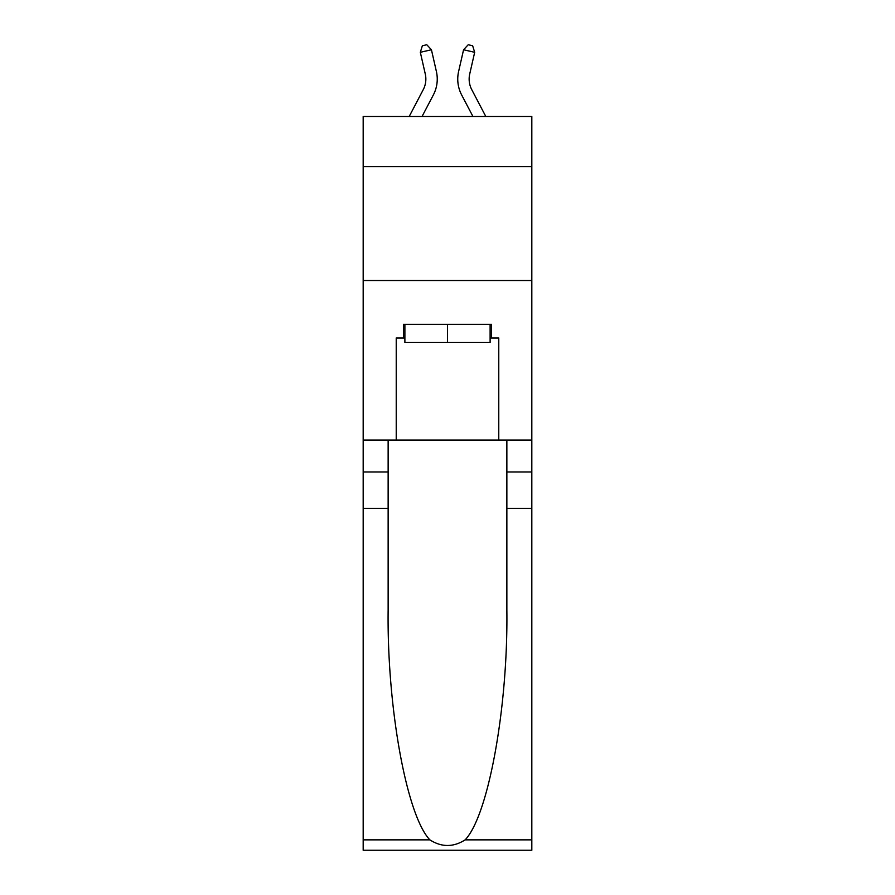 <?xml version="1.0" encoding="UTF-8"?>
<svg xmlns="http://www.w3.org/2000/svg" width="895" height="895" viewBox="0 0 895 895"><rect width="100%" height="100%" fill="white"/><g stroke="black" fill="none" stroke-linecap="round" stroke-linejoin="round"><path stroke-width="1.34" d="M531.82 166.593L531.82 116.462L363.18 116.462L363.18 166.593L531.82 166.593L531.82 440.06L498.772 440.06L498.772 337.963L491.478 337.963L491.478 324.292L403.522 324.292L403.522 337.963L404.887 337.963M363.18 508.416L388.139 508.416L388.139 610.043C386.92 707.184 406.632 815.692 429.868 839.857C441.615 847.352 453.362 847.352 465.131 839.857L531.82 839.857L531.82 850.25L363.18 850.25L363.18 166.593M423.245 89.657A22.789 22.789 -34.8 0 0 425.282 74.016A22.789 22.789 -34.8 0 1 423.245 89.657A22.789 22.789 -34.8 0 0 425.282 74.016A22.789 22.789 -34.8 0 1 423.245 89.657A22.789 22.789 -34.8 0 0 425.282 74.016A22.789 22.789 -34.8 0 1 423.245 89.657A22.789 22.789 -34.8 0 0 425.282 74.016A22.789 22.789 -34.8 0 1 423.245 89.657A22.789 22.789 -34.8 0 0 425.282 74.016A22.789 22.789 -34.8 0 1 423.245 89.657A22.789 22.789 -34.8 0 0 425.282 74.016A22.789 22.789 -34.8 0 1 423.245 89.657A22.789 22.789 -34.8 0 0 425.282 74.016A22.789 22.789 -34.8 0 1 423.245 89.657A22.789 22.789 -34.8 0 0 425.282 74.016A22.789 22.789 -34.8 0 1 423.245 89.657A22.789 22.789 -34.8 0 0 425.282 74.016A22.789 22.789 -34.8 0 1 423.245 89.657A22.789 22.789 -34.8 0 0 425.282 74.016A22.789 22.789 -34.8 0 1 423.245 89.657A22.789 22.789 -34.8 0 0 425.282 74.016A22.789 22.789 -34.8 0 1 423.245 89.657A22.789 22.789 -34.8 0 0 425.282 74.016A22.789 22.789 -34.8 0 1 423.245 89.657A22.789 22.789 -34.8 0 0 425.282 74.016A22.789 22.789 -34.8 0 1 423.245 89.657A22.789 22.789 -34.8 0 0 425.282 74.016A22.789 22.789 -34.8 0 1 423.245 89.657A22.789 22.789 -34.8 0 0 425.282 74.016A22.789 22.789 -34.8 0 1 423.245 89.657A22.789 22.789 -34.8 0 0 425.282 74.016A22.789 22.789 -34.8 0 1 423.245 89.657A22.789 22.789 -34.8 0 0 425.282 74.016A22.789 22.789 -34.8 0 1 423.245 89.657A22.789 22.789 -34.8 0 0 425.282 74.016A22.789 22.789 -34.8 0 1 423.245 89.657A22.789 22.789 -34.8 0 0 425.282 74.016A22.789 22.789 -34.8 0 1 423.245 89.657A22.789 22.789 -34.8 0 0 425.282 74.016A22.789 22.789 -34.8 0 1 423.245 89.657A22.789 22.789 -34.8 0 0 425.282 74.016A22.789 22.789 -34.8 0 1 423.245 89.657A22.789 22.789 -34.8 0 0 425.282 74.016A22.789 22.789 -34.8 0 1 423.245 89.657A22.789 22.789 -34.8 0 0 425.282 74.016A22.789 22.789 -34.8 0 1 423.245 89.657A22.789 22.789 -34.8 0 0 425.282 74.016A22.789 22.789 -34.8 0 1 423.245 89.657L409.205 116.462L423.245 89.657A22.789 22.789 -28 0 0 425.282 74.016L420.326 52.302L422.35 45.768L426.792 44.75L431.435 49.762L436.391 71.488A34.178 34.178 145.2 0 1 433.348 94.948L422.071 116.462L433.348 94.948M471.754 89.657A22.789 22.789 34.8 0 1 469.718 74.016A22.789 22.789 34.8 0 0 471.754 89.657A22.789 22.789 34.8 0 1 469.718 74.016A22.789 22.789 34.8 0 0 471.754 89.657A22.789 22.789 34.8 0 1 469.718 74.016A22.789 22.789 34.8 0 0 471.754 89.657A22.789 22.789 34.8 0 1 469.718 74.016A22.789 22.789 34.8 0 0 471.754 89.657A22.789 22.789 34.8 0 1 469.718 74.016A22.789 22.789 34.8 0 0 471.754 89.657A22.789 22.789 34.8 0 1 469.718 74.016A22.789 22.789 34.8 0 0 471.754 89.657A22.789 22.789 34.8 0 1 469.718 74.016A22.789 22.789 34.8 0 0 471.754 89.657A22.789 22.789 34.8 0 1 469.718 74.016A22.789 22.789 34.8 0 0 471.754 89.657A22.789 22.789 34.8 0 1 469.718 74.016A22.789 22.789 34.8 0 0 471.754 89.657A22.789 22.789 34.8 0 1 469.718 74.016A22.789 22.789 34.8 0 0 471.754 89.657A22.789 22.789 34.8 0 1 469.718 74.016A22.789 22.789 34.8 0 0 471.754 89.657A22.789 22.789 34.8 0 1 469.718 74.016A22.789 22.789 34.8 0 0 471.754 89.657A22.789 22.789 34.8 0 1 469.718 74.016A22.789 22.789 34.8 0 0 471.754 89.657A22.789 22.789 34.8 0 1 469.718 74.016A22.789 22.789 34.8 0 0 471.754 89.657A22.789 22.789 34.8 0 1 469.718 74.016A22.789 22.789 34.8 0 0 471.754 89.657A22.789 22.789 34.8 0 1 469.718 74.016A22.789 22.789 34.8 0 0 471.754 89.657A22.789 22.789 34.8 0 1 469.718 74.016A22.789 22.789 34.8 0 0 471.754 89.657A22.789 22.789 34.8 0 1 469.718 74.016A22.789 22.789 34.8 0 0 471.754 89.657A22.789 22.789 34.8 0 1 469.718 74.016A22.789 22.789 34.8 0 0 471.754 89.657A22.789 22.789 34.8 0 1 469.718 74.016A22.789 22.789 34.8 0 0 471.754 89.657A22.789 22.789 34.8 0 1 469.718 74.016A22.789 22.789 34.8 0 0 471.754 89.657A22.789 22.789 34.8 0 1 469.718 74.016A22.789 22.789 34.8 0 0 471.754 89.657A22.789 22.789 34.8 0 1 469.718 74.016A22.789 22.789 34.8 0 0 471.754 89.657A22.789 22.789 34.8 0 1 469.718 74.016A22.789 22.789 34.8 0 0 471.754 89.657L485.795 116.462L471.754 89.657A22.789 22.789 28 0 1 469.718 74.016L474.674 52.302L463.565 49.762L458.609 71.488A34.178 34.178 -145.2 0 0 461.652 94.948L472.929 116.462L461.652 94.948M490.113 324.292L490.113 342.517L404.887 342.517L404.887 324.292M447.5 324.292L447.5 342.517M465.131 839.857C488.368 815.692 508.08 707.184 506.861 610.043L506.861 440.06M506.861 508.416L531.82 508.416L531.82 440.06M388.139 440.06L388.139 508.416M531.82 839.857L531.82 508.416M363.18 440.06L396.228 440.06L396.228 337.963L403.522 337.963M363.18 280.538L531.82 280.538M396.228 440.06L498.772 440.06M490.113 337.963L491.478 337.963M431.435 49.762L436.391 71.488L431.435 49.762L436.391 71.488L431.435 49.762L436.391 71.488L431.435 49.762L436.391 71.488L431.435 49.762L436.391 71.488L431.435 49.762L436.391 71.488L431.435 49.762L436.391 71.488L431.435 49.762L436.391 71.488L431.435 49.762L436.391 71.488L431.435 49.762L436.391 71.488L431.435 49.762L436.391 71.488L431.435 49.762L436.391 71.488L431.435 49.762L436.391 71.488L431.435 49.762L436.391 71.488L431.435 49.762L436.391 71.488L431.435 49.762L436.391 71.488L431.435 49.762L436.391 71.488L431.435 49.762L436.391 71.488L431.435 49.762L436.391 71.488L431.435 49.762L436.391 71.488L431.435 49.762L436.391 71.488L431.435 49.762L436.391 71.488L431.435 49.762L436.391 71.488L431.435 49.762L436.391 71.488L431.435 49.762L420.326 52.302M463.565 49.762L458.609 71.488L463.565 49.762L458.609 71.488L463.565 49.762L458.609 71.488L463.565 49.762L458.609 71.488L463.565 49.762L458.609 71.488L463.565 49.762L458.609 71.488L463.565 49.762L458.609 71.488L463.565 49.762L458.609 71.488L463.565 49.762L458.609 71.488L463.565 49.762L458.609 71.488L463.565 49.762L458.609 71.488L463.565 49.762L458.609 71.488L463.565 49.762L458.609 71.488L463.565 49.762L458.609 71.488L463.565 49.762L458.609 71.488L463.565 49.762L458.609 71.488L463.565 49.762L458.609 71.488L463.565 49.762L458.609 71.488L463.565 49.762L458.609 71.488L463.565 49.762L458.609 71.488L463.565 49.762L458.609 71.488L463.565 49.762L458.609 71.488L463.565 49.762L458.609 71.488L463.565 49.762L458.609 71.488L463.565 49.762L468.208 44.75L472.649 45.768L474.674 52.302M506.861 471.956L531.82 471.956M388.139 471.956L363.18 471.956M363.18 839.857L429.868 839.857"/></g></svg>
